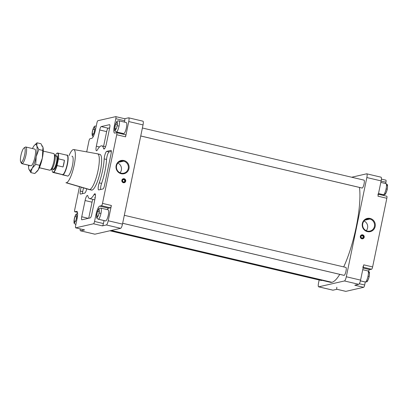 <?xml version="1.0" encoding="UTF-8"?>
<svg xmlns="http://www.w3.org/2000/svg" width="408" height="408" viewBox="0 0 408 408"><rect width="100%" height="100%" fill="white"/><g stroke="black" fill="none" stroke-linecap="round" stroke-linejoin="round"><path stroke-width="0.61" d="M89.153 189.536A18.35 4.294 -76.8 0 0 89.704 189.547L66.427 182.743A17.044 3.988 103.2 0 1 65.912 182.733L89.153 189.536M66.427 182.743A17.044 3.988 -76.8 0 0 74.164 165.174A17.044 3.988 -76.8 0 0 73.302 149.568A17.044 3.988 -76.8 0 0 69.059 155.56A17.044 3.988 103.2 0 1 73.302 149.568A17.044 3.988 103.2 0 1 73.715 149.552A17.044 3.988 103.2 0 1 73.986 166.015A17.044 3.988 103.2 0 1 66.427 182.743L89.704 189.547A18.35 4.294 103.2 0 1 89.204 189.552L91.519 190.097A18.35 4.294 -76.8 0 0 92.019 190.092L89.704 189.547L92.019 190.092A18.35 4.294 103.2 0 1 91.071 189.868M110.604 230.607L330.46 282.316A53.412 12.5 -76.8 0 0 331.923 282.3L111.374 230.433L331.923 282.3A53.412 12.5 103.2 0 1 329.154 281.653M123.644 133.651A5.707 1.336 -76.8 0 0 123.803 133.651L116.469 131.927A5.707 1.336 103.2 0 1 116.316 131.927A5.707 1.336 -76.8 0 0 116.469 131.927A5.707 1.336 -76.8 0 0 119.059 126.041A5.707 1.336 -76.8 0 0 118.927 120.814A5.707 1.336 103.2 0 1 119.059 126.041L117.106 125.771L119.059 126.041A5.707 1.336 103.2 0 1 116.469 131.927L123.803 133.651A5.707 1.336 -76.8 0 0 126.327 128.081A5.707 1.336 -76.8 0 0 126.261 122.538L118.927 120.814C116.775 121.502 117.448 119.258 114.995 126.271L115.046 126.24A4.075 0.954 103.2 0 1 115.357 124.991L115.857 123.537A4.075 0.954 103.2 0 1 116.673 122.171L117.025 121.666L117.091 122.074A4.075 0.954 103.2 0 1 117.392 123.185L117.31 124.542A4.075 0.954 103.2 0 1 117.106 125.771A4.075 0.954 -76.8 0 0 117.31 124.542L117.55 123.619L117.025 121.666L115.597 124.063L117.326 124.471L115.597 124.063L115.357 124.991L114.694 128.418L116.132 128.755L114.694 128.418L115.219 130.371L116.647 127.969L117.31 124.542L116.795 127.021A4.075 0.954 -76.8 0 0 117.106 125.771A4.075 0.954 103.2 0 1 116.795 127.021L116.647 127.969L115.484 129.841A4.075 0.954 -76.8 0 0 116.295 128.474A4.075 0.954 103.2 0 1 115.484 129.841L115.219 130.371L114.76 128.826A4.075 0.954 -76.8 0 0 115.061 129.938A4.075 0.954 103.2 0 1 114.76 128.826L115.357 124.991A4.075 0.954 -76.8 0 0 115.046 126.24A4.075 0.954 -76.8 0 0 114.842 127.469A4.075 0.954 103.2 0 1 115.046 126.24L114.995 126.271C114.469 131.993 114.607 130.458 116.316 131.927L123.644 133.651M105.565 220.947A5.707 1.336 -76.8 0 0 105.723 220.947L98.389 219.224A5.707 1.336 103.2 0 1 98.236 219.224A5.707 1.336 -76.8 0 0 98.389 219.224A5.707 1.336 -76.8 0 0 100.98 213.338A5.707 1.336 -76.8 0 0 100.847 208.111A5.707 1.336 103.2 0 1 100.98 213.338L99.027 213.068L100.98 213.338A5.707 1.336 103.2 0 1 98.389 219.224L105.723 220.947A5.707 1.336 -76.8 0 0 108.248 215.383A5.707 1.336 -76.8 0 0 108.181 209.834L100.847 208.111C98.695 208.799 99.368 206.56 96.915 213.573L96.971 213.537A4.075 0.954 103.2 0 1 97.277 212.287L97.777 210.834A4.075 0.954 103.2 0 1 98.593 209.467L98.945 208.962L99.011 209.37A4.075 0.954 103.2 0 1 99.312 210.487L99.231 211.844A4.075 0.954 103.2 0 1 99.027 213.068A4.075 0.954 -76.8 0 0 99.231 211.844L99.47 210.916L98.945 208.962L97.517 211.364L99.246 211.767L97.517 211.364L96.762 214.766L96.614 215.715L98.053 216.051L96.614 215.715L97.145 217.668L98.573 215.271L99.231 211.844L98.721 214.322A4.075 0.954 -76.8 0 0 99.027 213.068A4.075 0.954 103.2 0 1 98.721 214.322L98.573 215.271L97.405 217.143A4.075 0.954 -76.8 0 0 98.216 215.776A4.075 0.954 103.2 0 1 97.405 217.143L97.145 217.668L96.681 216.123A4.075 0.954 -76.8 0 0 96.982 217.234A4.075 0.954 103.2 0 1 96.681 216.123L97.277 212.287A4.075 0.954 -76.8 0 0 96.971 213.537A4.075 0.954 -76.8 0 0 96.762 214.766A4.075 0.954 103.2 0 1 96.971 213.537L96.915 213.573C96.39 219.295 96.528 217.76 98.236 219.224L105.565 220.947M75.893 224.415L75.755 224.385A5.707 1.336 103.2 0 1 75.597 224.385A5.707 1.336 -76.8 0 0 75.755 224.385A5.707 1.336 -76.8 0 0 75.913 224.318A5.707 1.336 103.2 0 1 75.755 224.385L75.893 224.415M385.805 183.615A5.707 1.336 103.2 0 1 385.958 183.615A5.707 1.336 103.2 0 1 386.095 188.843L387.279 189.266C385.127 195.799 385.382 194.244 383.347 194.728A5.707 1.336 -76.8 0 0 383.505 194.728L378.507 193.555L383.505 194.728A5.707 1.336 103.2 0 1 383.347 194.728L378.502 193.591M367.725 270.917A5.707 1.336 103.2 0 1 367.883 270.917A5.707 1.336 103.2 0 1 368.016 276.145L369.199 276.568C367.047 283.101 367.307 281.546 365.267 282.03A5.707 1.336 -76.8 0 0 365.425 282.025L360.412 280.847L365.425 282.025A5.707 1.336 103.2 0 1 365.267 282.03L360.402 280.882M94.467 130.932L95.227 130.973L94.467 130.932A4.075 0.954 -76.8 0 0 94.676 129.703A4.075 0.954 103.2 0 1 94.467 130.932A4.075 0.954 103.2 0 1 94.161 132.182L94.916 128.775L94.161 132.182A4.075 0.954 -76.8 0 0 94.467 130.932M96.135 125.975A5.707 1.336 103.2 0 1 96.283 125.97C94.141 126.664 94.814 124.42 92.356 131.432L92.412 131.401A4.075 0.954 103.2 0 1 92.718 130.152L93.223 128.693A4.075 0.954 103.2 0 1 94.034 127.332L94.386 126.822L94.457 127.235A4.075 0.954 103.2 0 1 94.753 128.347L94.386 126.822L92.958 129.224L94.692 129.632L92.958 129.224L92.06 133.574L93.493 133.916L92.06 133.574L92.585 135.527L94.013 133.13L94.161 132.182L94.013 133.13L92.846 135.002A4.075 0.954 -76.8 0 0 93.662 133.635A4.075 0.954 103.2 0 1 92.846 135.002L92.585 135.527L92.126 133.987A4.075 0.954 -76.8 0 0 92.427 135.099A4.075 0.954 103.2 0 1 92.126 133.987L92.718 130.152A4.075 0.954 -76.8 0 0 92.412 131.401A4.075 0.954 -76.8 0 0 92.208 132.626A4.075 0.954 103.2 0 1 92.412 131.401L92.091 135.053L93.121 136.853M76.393 218.229L77.163 218.275L76.393 218.229A4.075 0.954 -76.8 0 0 76.597 217.005A4.075 0.954 103.2 0 1 76.393 218.229A4.075 0.954 103.2 0 1 76.082 219.479L76.837 216.077L76.082 219.479A4.075 0.954 -76.8 0 0 76.393 218.229M77.602 213.231L75.873 214.404L74.332 218.698A4.075 0.954 103.2 0 1 74.644 217.449L75.143 215.995A4.075 0.954 103.2 0 1 75.954 214.628L76.311 214.124L76.378 214.531A4.075 0.954 103.2 0 1 76.678 215.643L76.311 214.124L74.883 216.52L76.612 216.929L74.883 216.52L73.981 220.876L75.414 221.213L73.981 220.876L74.506 222.829L75.934 220.427L76.082 219.479L75.934 220.427L74.766 222.299A4.075 0.954 -76.8 0 0 75.582 220.937A4.075 0.954 103.2 0 1 74.766 222.299L74.506 222.829L74.047 221.284A4.075 0.954 -76.8 0 0 74.348 222.396A4.075 0.954 103.2 0 1 74.047 221.284L74.644 217.449A4.075 0.954 -76.8 0 0 74.332 218.698A4.075 0.954 -76.8 0 0 74.129 219.927A4.075 0.954 103.2 0 1 74.332 218.698L74.282 218.734C73.756 224.451 73.889 222.916 75.597 224.385L75.888 224.451M387.279 189.266L386.095 188.843A5.707 1.336 103.2 0 1 383.505 194.728A5.707 1.336 -76.8 0 0 386.095 188.843A5.707 1.336 -76.8 0 0 385.958 183.615C387.666 185.084 387.804 183.549 387.279 189.266M369.199 276.568L368.016 276.145A5.707 1.336 103.2 0 1 365.425 282.025A5.707 1.336 -76.8 0 0 368.016 276.145A5.707 1.336 -76.8 0 0 367.883 270.917C369.592 272.381 369.725 270.846 369.199 276.568M140.74 135.997L362.11 188.057A4.075 0.954 -76.8 0 0 362.222 188.057L140.745 135.971L362.222 188.057A4.075 0.954 -76.8 0 0 364.023 184.084A4.075 0.954 -76.8 0 0 363.977 180.122L142.392 128.005M122.66 223.293L344.031 275.359A4.075 0.954 -76.8 0 0 344.143 275.359L122.665 223.268L344.143 275.359A4.075 0.954 -76.8 0 0 345.943 271.381A4.075 0.954 -76.8 0 0 345.897 267.418L124.318 215.307M109.879 230.77L321.397 280.515A4.075 0.954 -76.8 0 0 321.509 280.515L109.941 230.76L321.509 280.515A4.075 0.954 -76.8 0 0 321.835 280.286A4.075 0.954 103.2 0 1 321.509 280.515A4.075 0.954 103.2 0 1 321.295 280.469M67.529 176.078A10.195 2.387 -76.8 0 0 67.81 176.072A10.195 2.387 -76.8 0 0 72.318 166.132A10.195 2.387 -76.8 0 0 72.201 156.233A10.195 2.387 -76.8 0 0 71.92 156.233A10.195 2.387 103.2 0 1 72.435 165.566A10.195 2.387 103.2 0 1 67.81 176.072A10.195 2.387 103.2 0 1 67.284 175.95M120.074 172.793A6.176 5.967 77.2 0 0 117.861 163.088A6.176 5.967 -102.8 0 1 120.074 172.793M118.682 162.277L123.65 161.145A6.176 5.967 77.2 0 0 116.433 167.132A6.176 5.967 77.2 0 0 121.161 173.165A6.176 5.967 -102.8 0 1 116.561 165.781A6.176 5.967 -102.8 0 1 123.65 161.145L123.925 160.523A6.778 6.548 77.2 0 0 116.142 165.612A6.778 6.548 77.2 0 0 121.191 173.716L121.161 173.165L121.191 173.716A6.778 6.548 77.2 0 0 128.974 168.631A6.778 6.548 77.2 0 0 123.925 160.523L123.65 161.145A6.176 5.967 -102.8 0 1 128.25 168.529A6.176 5.967 -102.8 0 1 121.161 173.165A6.176 5.967 77.2 0 0 128.382 167.178A6.176 5.967 77.2 0 0 123.65 161.145L118.682 162.277M366.267 230.699A6.176 5.967 77.2 0 0 364.053 220.988A6.176 5.967 -102.8 0 1 366.267 230.699M364.874 220.182L369.847 219.05A6.176 5.967 77.2 0 0 362.625 225.032A6.176 5.967 77.2 0 0 367.358 231.066A6.176 5.967 -102.8 0 1 362.758 223.681A6.176 5.967 -102.8 0 1 369.847 219.05L370.117 218.428A6.778 6.548 77.2 0 0 362.34 223.513A6.778 6.548 77.2 0 0 367.389 231.622L367.358 231.066L367.389 231.622A6.778 6.548 77.2 0 0 375.166 226.532A6.778 6.548 77.2 0 0 370.117 218.428L369.847 219.05A6.176 5.967 -102.8 0 1 374.447 226.435A6.176 5.967 -102.8 0 1 367.358 231.066A6.176 5.967 77.2 0 0 374.575 225.083A6.176 5.967 77.2 0 0 369.847 219.05L364.874 220.182M123.614 178.877L124.2 178.74A2.04 1.969 77.2 0 0 121.814 180.719A2.04 1.969 77.2 0 0 124.241 182.713A2.04 1.969 77.2 0 0 124.2 178.74L123.614 178.877A2.04 1.969 77.2 0 0 123.048 178.826A2.04 1.969 -102.8 0 1 124.328 179.204A2.04 1.969 77.2 0 0 123.614 178.877M362.09 234.962L362.676 234.829A2.04 1.969 77.2 0 0 360.29 236.803A2.04 1.969 77.2 0 0 362.717 238.802A2.04 1.969 77.2 0 0 362.676 234.829L362.09 234.962A2.04 1.969 77.2 0 0 361.524 234.916A2.04 1.969 -102.8 0 1 362.804 235.294A2.04 1.969 77.2 0 0 362.09 234.962M123.787 182.488A1.734 1.673 -102.8 0 1 122.981 182.57A1.734 1.673 77.2 0 0 123.588 182.549L125.266 181.142A1.734 1.673 77.2 0 0 123.961 179.081A1.734 1.673 -102.8 0 1 123.996 182.458A1.734 1.673 -102.8 0 1 123.262 182.453A1.734 1.673 77.2 0 0 125.251 181.152L124.97 181.04A1.326 1.28 -102.8 0 1 124.772 181.509L124.547 181.759A1.326 1.28 -102.8 0 1 123.614 182.06A1.326 1.28 77.2 0 0 124.547 181.759L123.287 181.983A1.326 1.28 -102.8 0 1 122.558 181.29A1.326 1.28 77.2 0 0 123.287 181.983L122.456 180.968A1.326 1.28 -102.8 0 1 122.461 180.448A1.326 1.28 77.2 0 0 122.456 180.968L122.66 179.974L122.415 181.157L123.43 182.116L124.726 181.703L124.976 180.52L123.996 179.367L122.66 179.974A1.326 1.28 77.2 0 0 122.461 180.448L121.972 180.382L122.461 180.448A1.326 1.28 -102.8 0 1 122.66 179.974L122.879 179.724A1.326 1.28 -102.8 0 1 123.818 179.428L124.139 179.5A1.326 1.28 -102.8 0 1 124.873 180.193L124.976 180.52A1.326 1.28 -102.8 0 1 124.97 181.04L125.266 181.142C125.312 179.709 124.629 179.02 123.226 179.076A1.734 1.673 -102.8 0 1 123.961 179.081A1.734 1.673 77.2 0 0 121.972 180.382A1.734 1.673 77.2 0 0 123.262 182.453L122.905 182.534L123.262 182.453A1.734 1.673 -102.8 0 1 123.226 179.076L122.813 179.168A1.734 1.673 77.2 0 0 122.262 179.413A1.734 1.673 -102.8 0 1 123.022 179.138M362.268 238.578A1.734 1.673 -102.8 0 1 361.457 238.66A1.734 1.673 77.2 0 0 362.064 238.639L362.472 238.542A1.734 1.673 77.2 0 0 363.732 237.242A1.734 1.673 -102.8 0 1 361.743 238.542A1.734 1.673 77.2 0 0 362.472 238.542L363.742 237.232L363.446 237.125A1.326 1.28 -102.8 0 1 363.248 237.599L363.028 237.849A1.326 1.28 -102.8 0 1 362.09 238.144A1.326 1.28 77.2 0 0 363.028 237.849L361.769 238.073A1.326 1.28 -102.8 0 1 361.034 237.38A1.326 1.28 77.2 0 0 361.769 238.073L360.932 237.053A1.326 1.28 -102.8 0 1 360.937 236.533A1.326 1.28 77.2 0 0 360.932 237.053L361.136 236.064L360.891 237.247L361.906 238.206L362.952 237.849L363.237 236.472L362.238 235.533L363.492 236.416L363.207 237.793L361.886 238.185L363.207 237.793L363.492 236.416L362.477 235.457L361.136 236.064A1.326 1.28 77.2 0 0 360.937 236.533L360.448 236.467L360.937 236.533A1.326 1.28 -102.8 0 1 361.136 236.064L361.361 235.814A1.326 1.28 -102.8 0 1 362.299 235.513L362.62 235.589A1.326 1.28 -102.8 0 1 363.35 236.283L363.452 236.604A1.326 1.28 -102.8 0 1 363.446 237.125L363.742 237.232C363.788 235.799 363.11 235.11 361.702 235.166A1.734 1.673 -102.8 0 1 362.437 235.166A1.734 1.673 77.2 0 0 360.448 236.467A1.734 1.673 77.2 0 0 361.743 238.542L361.386 238.619L361.743 238.542A1.734 1.673 -102.8 0 1 361.702 235.166L361.294 235.258A1.734 1.673 77.2 0 0 360.738 235.498A1.734 1.673 -102.8 0 1 361.503 235.222M363.732 237.242A1.734 1.673 77.2 0 0 362.437 235.166A1.734 1.673 -102.8 0 1 363.732 237.242M95.095 198.263A4.952 1.158 -76.8 0 0 94.977 193.724A4.952 1.158 -76.8 0 0 94.054 194.565L95.431 194.886L94.054 194.565A23.853 5.579 103.2 0 1 89.607 198.604A23.853 5.579 103.2 0 1 87.842 195.978A4.952 1.158 -76.8 0 0 87.475 195.432A4.952 1.158 -76.8 0 0 85.093 200.542L92.04 202.174A4.952 1.158 103.2 0 1 92.835 199.364A4.952 1.158 -76.8 0 0 92.04 202.174L85.093 200.542L81.733 216.765L88.347 218.321L81.733 216.765A3.305 0.775 -76.8 0 0 81.809 219.79A3.305 0.775 -76.8 0 0 81.901 219.79L90.234 217.892A3.305 0.775 -76.8 0 0 91.734 214.486L95.095 198.263L91.734 214.486A3.305 0.775 103.2 0 1 90.234 217.892L81.901 219.79A3.305 0.775 103.2 0 1 81.733 216.765L85.093 200.542A4.952 1.158 103.2 0 1 86.598 196.197A4.952 1.158 103.2 0 1 87.842 195.978A23.853 5.579 -76.8 0 0 94.054 194.565A4.952 1.158 103.2 0 1 95.329 194.208A4.952 1.158 103.2 0 1 95.095 198.263M88.715 218.239L92.04 202.174L88.715 218.239M95.049 198.477A23.853 5.579 103.2 0 1 94.789 197.61M106.345 143.932L109.706 127.704A3.305 0.775 -76.8 0 0 109.63 124.68A3.305 0.775 -76.8 0 0 109.538 124.68L101.204 126.582L108.151 128.214L109.67 127.867L108.151 128.214L101.204 126.582A3.305 0.775 -76.8 0 0 99.705 129.984L106.651 131.616A3.305 0.775 103.2 0 1 108.151 128.214A3.305 0.775 -76.8 0 0 106.651 131.616L99.705 129.984L96.344 146.212L99.516 146.956L96.344 146.212A4.952 1.158 -76.8 0 0 96.461 150.746A4.952 1.158 -76.8 0 0 97.385 149.909A23.853 5.579 103.2 0 1 101.832 145.865A23.853 5.579 103.2 0 1 103.596 148.492L104.53 148.711L103.596 148.492A4.952 1.158 -76.8 0 0 103.963 149.037A4.952 1.158 -76.8 0 0 106.345 143.932A4.952 1.158 103.2 0 1 104.841 148.272A4.952 1.158 103.2 0 1 103.596 148.492A23.853 5.579 -76.8 0 0 97.385 149.909A4.952 1.158 103.2 0 1 96.109 150.261A4.952 1.158 103.2 0 1 96.344 146.212L99.705 129.984A3.305 0.775 103.2 0 1 101.204 126.582L109.538 124.68A3.305 0.775 103.2 0 1 109.706 127.704L106.345 143.932M103.612 146.283L106.651 131.616L103.612 146.283M104.474 185.553L111.134 153.408A3.305 0.775 -76.8 0 0 111.052 150.384A3.305 0.775 -76.8 0 0 110.966 150.384L106.758 151.343L109.15 151.909L111.364 151.404L109.15 151.909L106.758 151.343A4.952 1.158 -76.8 0 0 105.162 154.04A4.952 1.158 -76.8 0 0 104.173 158.896L106.564 159.462A4.952 1.158 103.2 0 1 107.554 154.606A4.952 1.158 103.2 0 1 109.15 151.909A4.952 1.158 -76.8 0 0 107.554 154.606A4.952 1.158 -76.8 0 0 106.564 159.462L104.173 158.896A23.853 5.579 103.2 0 1 99.21 182.85L101.602 183.411A23.853 5.579 -76.8 0 0 106.564 159.462A23.853 5.579 103.2 0 1 101.602 183.411L99.21 182.85A4.952 1.158 -76.8 0 0 98.634 189.914A4.952 1.158 -76.8 0 0 98.772 189.914L102.974 188.955A3.305 0.775 -76.8 0 0 104.474 185.553A3.305 0.775 103.2 0 1 102.974 188.955L98.772 189.914A4.952 1.158 103.2 0 1 98.19 187.716A4.952 1.158 103.2 0 1 99.21 182.85A23.853 5.579 -76.8 0 0 104.173 158.896A4.952 1.158 103.2 0 1 105.162 154.04A4.952 1.158 103.2 0 1 106.758 151.343L110.966 150.384A3.305 0.775 103.2 0 1 111.134 153.408L104.474 185.553M100.587 189.501A4.952 1.158 103.2 0 1 101.602 183.411A4.952 1.158 -76.8 0 0 100.587 189.501M82.702 191.622L83.477 187.874L82.702 191.622L80.305 191.061L82.702 191.622A3.305 0.775 -76.8 0 0 82.467 193.632A3.305 0.775 103.2 0 1 82.702 191.622M81.11 187.185L80.305 191.061A3.305 0.775 -76.8 0 0 80.386 194.086A3.305 0.775 -76.8 0 0 80.473 194.086L84.68 193.127A4.952 1.158 -76.8 0 0 86.746 188.833A4.952 1.158 103.2 0 1 84.68 193.127L80.473 194.086A3.305 0.775 103.2 0 1 80.305 191.061L81.11 187.185M361.361 235.814L362.299 235.513A1.326 1.28 77.2 0 0 361.361 235.814M362.62 235.589L363.35 236.283A1.326 1.28 77.2 0 0 362.62 235.589M124.476 181.759L123.41 182.101L124.476 181.759L124.756 180.387L124.476 181.759M125.011 180.326L124.756 180.387L125.011 180.326M123.762 179.444L124.756 180.387L123.762 179.444M122.879 179.724L123.818 179.428A1.326 1.28 77.2 0 0 122.879 179.724M124.139 179.5L124.873 180.193A1.326 1.28 77.2 0 0 124.139 179.5M363.452 236.604L363.248 237.599A1.326 1.28 77.2 0 0 363.452 236.604M124.976 180.52L124.772 181.509A1.326 1.28 77.2 0 0 124.976 180.52M362.421 238.843A2.04 1.969 77.2 0 0 363.411 237.951A2.04 1.969 -102.8 0 1 362.421 238.843M123.94 182.759A2.04 1.969 77.2 0 0 124.93 181.861A2.04 1.969 -102.8 0 1 123.94 182.759M369.148 276.599A4.075 0.954 103.2 0 1 368.837 277.848L368.337 279.307A4.075 0.954 103.2 0 1 367.526 280.668L367.169 281.178M368.975 272.473L369.133 272.901A4.075 0.954 103.2 0 1 369.434 274.013L369.352 275.375M387.228 189.302A4.075 0.954 103.2 0 1 386.917 190.551L386.417 192.005A4.075 0.954 103.2 0 1 385.601 193.372L385.249 193.876M387.054 185.171L387.212 185.604A4.075 0.954 103.2 0 1 387.513 186.716L387.432 188.073M99.011 209.37L99.312 210.487A4.075 0.954 -76.8 0 0 99.011 209.37M97.777 210.834L98.593 209.467A4.075 0.954 -76.8 0 0 97.777 210.834M76.378 214.531L76.678 215.643A4.075 0.954 -76.8 0 0 76.378 214.531M75.143 215.995L75.954 214.628A4.075 0.954 -76.8 0 0 75.143 215.995M117.091 122.074L117.392 123.185A4.075 0.954 -76.8 0 0 117.091 122.074M115.857 123.537L116.673 122.171A4.075 0.954 -76.8 0 0 115.857 123.537M94.457 127.235L94.753 128.347A4.075 0.954 -76.8 0 0 94.457 127.235M93.223 128.693L94.034 127.332A4.075 0.954 -76.8 0 0 93.223 128.693M336.855 287.222A2.244 0.525 -76.8 0 0 336.972 289.277L333.01 290.18A4.075 0.954 103.2 0 1 332.795 290.129M386.784 196.222A2.244 0.525 -76.8 0 0 386.723 196.222A2.244 0.525 103.2 0 1 386.84 198.273A2.244 0.525 -76.8 0 0 386.784 196.222L377.91 194.131A2.244 0.525 103.2 0 1 377.961 196.187L386.84 198.273L372.621 266.924A2.244 0.525 103.2 0 1 371.601 269.234L363.242 267.265L371.601 269.234L369.801 269.647L363.079 268.061L369.801 269.647A8.155 1.907 -76.8 0 0 368.434 271.147A8.155 1.907 103.2 0 1 369.801 269.647L371.601 269.234A2.244 0.525 -76.8 0 0 372.621 266.924L363.747 264.838A2.244 0.525 103.2 0 1 362.727 267.148A2.244 0.525 -76.8 0 0 363.747 264.838L360.58 280.112A4.075 0.954 103.2 0 1 358.729 284.315L354.771 285.218L363.645 287.303A2.244 0.525 -76.8 0 0 364.665 284.993L359.315 283.739L364.665 284.993L365.277 282.03L364.665 284.993A2.244 0.525 103.2 0 1 363.645 287.303L354.771 285.218L358.729 284.315L344.454 280.959L318.73 286.819A4.075 0.954 103.2 0 1 318.617 286.824A4.075 0.954 103.2 0 1 318.526 283.086L319.163 279.995L318.526 283.086A4.075 0.954 -76.8 0 0 318.73 286.819L333.01 290.18L318.73 286.819L344.454 280.959A4.075 0.954 -76.8 0 0 346.305 276.757L366.848 177.551A4.075 0.954 -76.8 0 0 366.639 173.818L351.681 177.23L366.639 173.818A4.075 0.954 103.2 0 1 366.751 173.818A4.075 0.954 103.2 0 1 366.848 177.551L381.128 180.907L377.961 196.187A2.244 0.525 -76.8 0 0 377.849 194.131M380.919 177.174A4.075 0.954 103.2 0 1 381.128 180.907A4.075 0.954 -76.8 0 0 381.031 177.174L366.751 173.818M384.061 195.58A8.155 1.907 103.2 0 1 383.959 194.769A8.155 1.907 -76.8 0 0 384.061 195.58M385.672 183.549L385.948 182.218L381.092 181.076L385.948 182.218A2.244 0.525 -76.8 0 0 385.897 180.168A2.244 0.525 -76.8 0 0 385.835 180.168A2.244 0.525 103.2 0 1 385.948 182.218L385.672 183.549M318.617 286.824L332.897 290.18A4.075 0.954 -76.8 0 0 333.01 290.18L336.972 289.277A2.244 0.525 103.2 0 1 336.911 289.277L345.785 291.363A2.244 0.525 -76.8 0 0 345.846 291.363L336.972 289.277L345.846 291.363L363.645 287.303L345.846 291.363A2.244 0.525 103.2 0 1 345.729 291.337A2.244 0.525 -76.8 0 0 345.785 291.363M142.826 121.181A4.075 0.954 103.2 0 1 143.035 124.914L128.755 121.553L125.593 136.833L128.755 121.553A4.075 0.954 -76.8 0 0 128.551 117.82L124.618 118.718L128.551 117.82A4.075 0.954 103.2 0 1 128.663 117.82A4.075 0.954 103.2 0 1 128.755 121.553L143.035 124.914L122.492 224.114A4.075 0.954 103.2 0 1 120.641 228.317L94.916 234.182L80.641 230.826L84.599 229.923L75.725 227.832A2.244 0.525 103.2 0 1 75.664 227.832A2.244 0.525 103.2 0 1 75.613 225.782L77.051 218.836A8.155 1.907 -76.8 0 0 76.857 211.369A8.155 1.907 -76.8 0 0 76.638 211.369L74.832 211.778L77.495 212.405L74.832 211.778A2.244 0.525 103.2 0 1 74.771 211.778A2.244 0.525 103.2 0 1 74.72 209.727L79.489 186.706L74.72 209.727A2.244 0.525 -76.8 0 0 74.832 211.778L76.638 211.369A8.155 1.907 103.2 0 1 77.051 218.836L75.613 225.782A2.244 0.525 -76.8 0 0 75.725 227.832L93.524 223.778L102.403 225.864L106.361 224.961A4.075 0.954 -76.8 0 0 108.212 220.759L111.379 205.479A2.244 0.525 103.2 0 1 110.359 207.794L108.559 208.202A8.155 1.907 -76.8 0 0 107.243 209.615A8.155 1.907 103.2 0 1 108.559 208.202L110.359 207.794A2.244 0.525 -76.8 0 0 111.379 205.479L102.5 203.393A2.244 0.525 103.2 0 1 101.485 205.703L110.359 207.794L101.485 205.703L99.685 206.117L108.559 208.202L99.685 206.117A8.155 1.907 -76.8 0 0 95.982 214.521L96.722 214.695L95.982 214.521L94.544 221.462L103.418 223.553A2.244 0.525 103.2 0 1 102.403 225.864A2.244 0.525 -76.8 0 0 103.418 223.553L104.035 220.59L103.418 223.553L94.544 221.462A2.244 0.525 103.2 0 1 93.524 223.778A2.244 0.525 -76.8 0 0 94.544 221.462L95.982 214.521A8.155 1.907 103.2 0 1 99.685 206.117L101.485 205.703A2.244 0.525 -76.8 0 0 102.5 203.393L116.719 134.747L125.593 136.833A2.244 0.525 -76.8 0 0 125.542 134.778A2.244 0.525 -76.8 0 0 125.48 134.778A2.244 0.525 103.2 0 1 125.593 136.833L116.719 134.747A2.244 0.525 -76.8 0 0 116.601 132.692A2.244 0.525 103.2 0 1 116.668 132.692A2.244 0.525 103.2 0 1 116.719 134.747L102.5 203.393L111.379 205.479L108.212 220.759A4.075 0.954 103.2 0 1 106.361 224.961L102.403 225.864L93.524 223.778L75.725 227.832L84.599 229.923L80.641 230.826A4.075 0.954 103.2 0 1 80.529 230.826A4.075 0.954 103.2 0 1 80.172 228.893A4.075 0.954 -76.8 0 0 80.641 230.826L94.916 234.182A4.075 0.954 103.2 0 1 94.707 234.131M124.588 118.723A2.244 0.525 103.2 0 1 124.7 120.778L124.425 122.104L124.7 120.778A2.244 0.525 -76.8 0 0 124.649 118.723A2.244 0.525 -76.8 0 0 124.588 118.723M122.721 133.431A8.155 1.907 -76.8 0 0 122.818 134.14A8.155 1.907 103.2 0 1 122.721 133.431M126.103 122.538A5.707 1.336 103.2 0 1 126.393 127.765A5.707 1.336 103.2 0 1 123.803 133.651A5.707 1.336 103.2 0 1 123.507 133.579M108.023 209.834A5.707 1.336 103.2 0 1 108.314 215.062A5.707 1.336 103.2 0 1 105.723 220.947A5.707 1.336 103.2 0 1 105.427 220.876M88.939 141.076A2.244 0.525 103.2 0 1 89.954 138.766L91.754 138.353A8.155 1.907 -76.8 0 0 95.457 129.948L96.895 123.007A2.244 0.525 103.2 0 1 97.915 120.697L115.714 116.637A2.244 0.525 103.2 0 1 115.775 116.637A2.244 0.525 103.2 0 1 115.826 118.692L124.7 120.778L115.826 118.692L114.388 125.633L115.097 125.802L114.388 125.633A8.155 1.907 -76.8 0 0 114.582 133.105A8.155 1.907 -76.8 0 0 114.801 133.1L116.601 132.692L114.801 133.1A8.155 1.907 103.2 0 1 114.388 125.633L115.826 118.692A2.244 0.525 -76.8 0 0 115.714 116.637L97.915 120.697A2.244 0.525 -76.8 0 0 96.895 123.007L95.457 129.948A8.155 1.907 103.2 0 1 91.754 138.353L89.954 138.766A2.244 0.525 -76.8 0 0 88.939 141.076L86.7 151.878L88.939 141.076M80.529 230.826L94.804 234.182A4.075 0.954 -76.8 0 0 94.916 234.182L120.641 228.317L106.361 224.961L120.641 228.317A4.075 0.954 -76.8 0 0 122.492 224.114L108.212 220.759L122.492 224.114L143.035 124.914A4.075 0.954 -76.8 0 0 142.938 121.176L128.663 117.82M345.785 267.418A4.075 0.954 103.2 0 1 345.994 271.157A4.075 0.954 103.2 0 1 344.143 275.359A4.075 0.954 103.2 0 1 343.934 275.308M363.865 180.122A4.075 0.954 103.2 0 1 364.074 183.855A4.075 0.954 103.2 0 1 362.222 188.057A4.075 0.954 103.2 0 1 362.008 188.006M359.463 187.435A53.412 12.5 103.2 0 1 343.699 266.903A53.412 12.5 -76.8 0 0 359.463 187.435M339.767 274.355A53.412 12.5 103.2 0 1 331.923 282.3A53.412 12.5 -76.8 0 0 339.767 274.355M358.729 284.315A4.075 0.954 -76.8 0 0 360.58 280.112L346.305 276.757A4.075 0.954 103.2 0 1 344.454 280.959L358.729 284.315M377.961 196.187L381.128 180.907L366.848 177.551L346.305 276.757L360.58 280.112L363.747 264.838L372.621 266.924L386.84 198.273L377.961 196.187M362.676 234.829A2.04 1.969 -102.8 0 1 364.196 237.267A2.04 1.969 -102.8 0 1 361.855 238.797A2.04 1.969 -102.8 0 1 360.335 236.359A2.04 1.969 -102.8 0 1 362.676 234.829M367.389 231.622A6.778 6.548 -102.8 0 1 362.34 223.513A6.778 6.548 -102.8 0 1 370.117 218.428A6.778 6.548 -102.8 0 1 375.166 226.532A6.778 6.548 -102.8 0 1 367.389 231.622M99.419 154.377A18.35 4.294 103.2 0 1 100.348 171.181A18.35 4.294 103.2 0 1 92.019 190.092A18.35 4.294 -76.8 0 0 100.133 172.201A18.35 4.294 -76.8 0 0 99.919 154.377L97.604 153.831A18.35 4.294 103.2 0 1 97.818 171.656A18.35 4.294 103.2 0 1 89.704 189.547A18.35 4.294 -76.8 0 0 97.838 171.544A18.35 4.294 -76.8 0 0 97.553 153.821A18.35 4.294 -76.8 0 0 97.104 153.836A18.35 4.294 103.2 0 1 97.604 153.831M124.2 178.74A2.04 1.969 -102.8 0 1 125.715 181.183A2.04 1.969 -102.8 0 1 123.374 182.713A2.04 1.969 -102.8 0 1 121.859 180.275A2.04 1.969 -102.8 0 1 124.2 178.74M121.191 173.716A6.778 6.548 -102.8 0 1 116.142 165.612A6.778 6.548 -102.8 0 1 123.925 160.523A6.778 6.548 -102.8 0 1 128.974 168.631A6.778 6.548 -102.8 0 1 121.191 173.716M24.98 147.39A8.563 2.004 103.2 0 1 25.576 146.997L24.286 147.844L25.576 146.997A8.563 2.004 -76.8 0 0 25.286 147.135L24.031 147.961A7.436 1.739 103.2 0 1 24.286 147.844A7.436 1.739 103.2 0 1 24.664 154.652A7.436 1.739 103.2 0 1 21.287 162.318A7.436 1.739 103.2 0 1 20.726 162.012A7.436 1.739 103.2 0 1 21.094 154.683A7.436 1.739 103.2 0 1 24.031 147.961M20.726 162.012L21.481 163.312A8.563 2.004 -76.8 0 0 22.129 163.664L21.287 162.318L22.129 163.664A8.563 2.004 103.2 0 1 21.894 163.669L30.86 165.776M39.336 167.77L49.766 170.223A8.563 2.004 -76.8 0 0 50 170.223L39.362 167.719L50 170.223A8.563 2.004 103.2 0 1 49.557 170.116M31.095 165.776L22.129 163.664L31.095 165.776A8.563 2.004 -76.8 0 0 31.385 165.643A8.563 2.004 -76.8 0 0 34.772 157.901A8.563 2.004 -76.8 0 0 35.19 149.461A8.563 2.004 -76.8 0 0 34.547 149.109A8.563 2.004 103.2 0 1 34.981 156.947A8.563 2.004 103.2 0 1 31.095 165.776A8.563 2.004 103.2 0 1 30.651 165.668A8.563 2.004 -76.8 0 0 31.095 165.776M53.275 169.167L53.275 169.167A6.727 1.576 -76.8 0 0 53.458 169.162L52.045 168.83L53.458 169.162A6.727 1.576 103.2 0 1 53.275 169.162L52.015 168.866M53.122 169.126A7.135 1.668 -76.8 0 0 57.003 162.297L56.513 162.226A6.727 1.576 103.2 0 1 53.458 169.162A6.727 1.576 -76.8 0 0 56.513 162.226L57.003 162.297A7.135 1.668 103.2 0 1 53.122 169.126M56.952 153.265A9.991 2.336 103.2 0 1 57.406 153.031L57.171 153.184A9.787 2.29 -76.8 0 0 55.121 155.774A9.787 2.29 103.2 0 1 56.84 153.331A9.787 2.29 103.2 0 1 57.171 153.184L57.406 153.031A9.991 2.336 103.2 0 1 57.681 153.026A9.991 2.336 103.2 0 1 58.456 158.86L64.433 160.268A9.991 2.336 103.2 0 1 63.046 166.969A9.991 2.336 -76.8 0 0 64.433 160.268L63.046 166.969L57.069 165.561L63.046 166.969L64.433 160.268L58.456 158.86L57.069 165.561A9.991 2.336 103.2 0 1 53.382 172.472L62.638 174.649L53.229 172.227A9.787 2.29 103.2 0 1 52.489 171.824L52.627 172.059A9.991 2.336 -76.8 0 0 53.382 172.472A9.991 2.336 103.2 0 1 53.106 172.477L62.363 174.655A9.991 2.336 -76.8 0 0 62.638 174.649L67.81 176.072L62.791 174.894A10.195 2.387 103.2 0 1 62.511 174.894A10.195 2.387 103.2 0 1 62.098 174.588A10.195 2.387 -76.8 0 0 62.791 174.894A10.195 2.387 -76.8 0 0 67.417 164.388A10.195 2.387 -76.8 0 0 66.902 155.055L66.902 155.055A10.195 2.387 -76.8 0 0 66.672 155.142A10.195 2.387 103.2 0 1 66.902 155.055A10.195 2.387 103.2 0 1 67.177 155.05A10.195 2.387 103.2 0 1 67.294 164.954A10.195 2.387 103.2 0 1 62.791 174.894L62.638 174.649A9.991 2.336 103.2 0 1 62.123 174.527M52.489 171.824A9.787 2.29 103.2 0 1 52.04 168.876A9.787 2.29 -76.8 0 0 53.229 172.227A9.787 2.29 -76.8 0 0 57.003 164.888A9.787 2.29 103.2 0 1 53.229 172.227L53.382 172.472A9.991 2.336 -76.8 0 0 57.069 165.561L58.13 159.446A9.787 2.29 -76.8 0 0 57.171 153.184A9.787 2.29 103.2 0 1 58.13 159.446L58.456 158.86A9.991 2.336 -76.8 0 0 57.406 153.031A9.991 2.336 -76.8 0 0 57.064 153.184L56.84 153.331M53.106 172.477A9.991 2.336 103.2 0 1 52.561 171.936M66.667 155.208A9.991 2.336 103.2 0 1 67.172 164.353A9.991 2.336 103.2 0 1 62.638 174.649A9.991 2.336 -76.8 0 0 67.055 164.909A9.991 2.336 -76.8 0 0 66.938 155.203L57.681 153.026M56.202 156.029A7.135 1.668 103.2 0 1 56.641 155.759A7.135 1.668 103.2 0 1 57.003 162.297A7.135 1.668 -76.8 0 0 56.641 155.759A7.135 1.668 -76.8 0 0 56.202 156.029M56.171 156.07A6.727 1.576 103.2 0 1 56.355 156.065A6.727 1.576 103.2 0 1 56.513 162.226A6.727 1.576 -76.8 0 0 56.355 156.065L55.095 155.769M54.417 155.009A7.339 1.719 103.2 0 1 54.718 161.838A7.339 1.719 103.2 0 1 51.408 169.305M53.453 153.556A8.563 2.004 103.2 0 1 54.101 153.908A8.563 2.004 103.2 0 1 53.678 162.348A8.563 2.004 103.2 0 1 50.296 170.09A8.563 2.004 103.2 0 1 50 170.223A8.563 2.004 -76.8 0 0 53.785 161.874A8.563 2.004 -76.8 0 0 53.688 153.556L43.258 151.103M50.296 170.09L51.658 169.192A7.339 1.719 -76.8 0 0 54.56 162.552A7.339 1.719 -76.8 0 0 54.917 155.321L54.101 153.908M25.576 146.997A8.563 2.004 103.2 0 1 25.811 146.997A8.563 2.004 103.2 0 1 25.913 155.315A8.563 2.004 103.2 0 1 22.129 163.664A8.563 2.004 -76.8 0 0 26.015 154.841A8.563 2.004 -76.8 0 0 25.576 146.997M24.286 147.844A7.436 1.739 -76.8 0 0 20.91 155.509A7.436 1.739 -76.8 0 0 21.287 162.318A7.436 1.739 -76.8 0 0 24.664 154.652A7.436 1.739 -76.8 0 0 24.286 147.844M42.978 147.344A13.25 3.101 103.2 0 1 42.34 158.131A13.25 3.101 103.2 0 1 38.352 169.682A13.25 3.101 103.2 0 1 37.419 171.003A13.25 3.101 -76.8 0 0 37.495 170.916A13.25 3.101 -76.8 0 0 38.352 169.682A13.25 3.101 -76.8 0 0 42.34 158.131L38.352 169.682L37.301 171.141L34.792 173.522L30.855 172.599L30.151 170.34A13.25 3.101 103.2 0 1 28.835 168.994L30.855 172.599L34.792 173.522L38.352 169.682L39.678 165.316L35.741 164.388L32.181 168.229L30.855 172.599L28.835 168.994A13.25 3.101 103.2 0 1 28.805 168.871A13.25 3.101 103.2 0 1 28.555 165.235A13.25 3.101 -76.8 0 0 28.835 168.994A13.25 3.101 -76.8 0 0 30.151 170.34L30.855 172.599L32.181 168.229A13.25 3.101 103.2 0 1 30.151 170.34A13.25 3.101 -76.8 0 0 32.181 168.229L35.741 164.388L39.678 165.316L42.34 158.131L42.758 150.424L38.826 149.496L36.164 156.682L35.741 164.388L36.164 156.682L38.826 149.496L42.758 150.424L42.978 147.344L40.958 143.738L37.026 142.815L34.4 145.33L37.026 142.815L36.807 145.891L38.826 149.496L36.807 145.891A13.25 3.101 103.2 0 1 36.164 156.682A13.25 3.101 103.2 0 1 32.181 168.229A13.25 3.101 -76.8 0 0 36.164 156.682A13.25 3.101 -76.8 0 0 36.807 145.891L37.026 142.815L40.958 143.738L42.978 147.344A13.25 3.101 -76.8 0 0 41.667 145.998A13.25 3.101 103.2 0 1 42.978 147.344L43.008 147.461A13.25 3.101 -76.8 0 0 42.978 147.344L42.34 158.131A13.25 3.101 -76.8 0 0 43.008 147.466L43.008 147.466M35.491 144.544L37.026 142.815L35.491 144.544A13.25 3.101 103.2 0 1 36.807 145.891A13.25 3.101 -76.8 0 0 35.491 144.544A13.25 3.101 -76.8 0 0 33.461 146.656A13.25 3.101 103.2 0 1 34.318 145.421A13.25 3.101 103.2 0 1 35.491 144.544M32.477 148.563A13.25 3.101 103.2 0 1 33.461 146.656A13.25 3.101 -76.8 0 0 32.477 148.563M29.019 165.342L29.055 165.913M94.773 199.818L89.607 198.604M105.55 146.742L101.832 145.865M362.738 269.703L367.883 270.917M380.817 182.407L385.958 183.615M381.388 179.107L385.897 180.168M84.538 229.923L75.664 227.832M77.495 212.42L74.771 211.778M124.649 118.723L115.775 116.637M125.542 134.778L116.668 132.692M73.715 149.552L97.553 153.821M25.811 146.997L34.782 149.109"/></g></svg>
